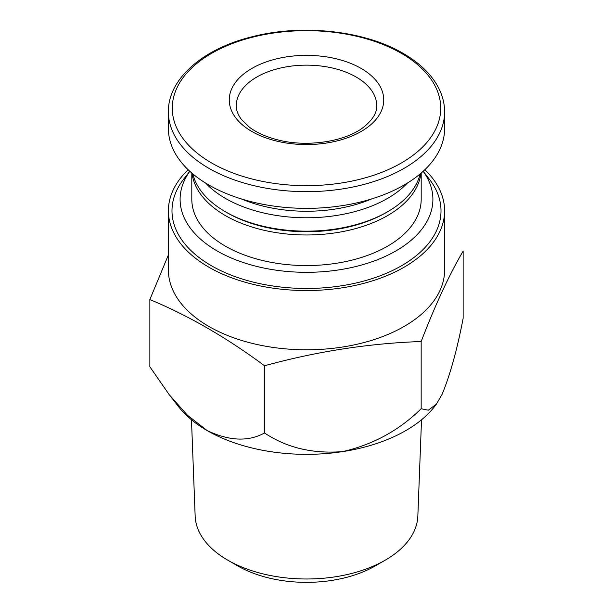 <?xml version="1.0" encoding="UTF-8"?>
<svg xmlns="http://www.w3.org/2000/svg" width="613" height="613" viewBox="0 0 613 613"><rect width="100%" height="100%" fill="white"/><g stroke="black" fill="none" stroke-linecap="round" stroke-linejoin="round"><path stroke-width="0.92" d="M423.185 171.28A126.401 72.978 180 0 1 306.5 272.318A126.401 72.978 180 0 1 189.815 171.28M421.192 173.035L421.192 199.34A114.692 66.219 180 0 1 306.5 265.559A114.692 66.219 180 0 1 191.808 199.34L191.808 173.035M361.118 68.426A77.246 44.596 180 0 1 326.491 143.036A77.246 44.596 180 0 1 231.89 88.418A77.246 44.596 180 0 1 361.118 68.426M444.601 111.926L444.601 128.623A138.101 79.736 180 0 1 306.5 208.359A138.101 79.736 180 0 1 168.399 128.623L168.399 111.926A138.101 79.736 180 0 0 306.5 191.662A138.101 79.736 180 0 0 444.601 111.926C444.594 104.187 442.808 96.616 439.245 89.214C432.426 75.345 420.403 63.415 403.185 53.4C364.727 30.642 302.332 23.784 252.349 36.696C202.42 48.756 167.801 79.383 168.399 111.926M371.562 198.957A110.018 63.514 180 0 1 241.438 198.957M407.354 183.095A114.692 66.219 180 0 1 306.5 217.776A114.692 66.219 180 0 1 205.646 183.095M420.135 173.939A114.692 66.219 180 0 1 387.6 211.761A114.692 66.219 180 0 1 225.4 211.761A114.692 66.219 180 0 1 192.865 173.939M387.6 211.761L385.945 212.719A112.355 64.871 180 0 1 227.055 212.719L225.4 211.761M420.932 173.264A114.692 66.219 180 0 1 306.5 234.978A114.692 66.219 180 0 1 192.068 173.264M421.169 341.525L421.169 408.741L428.272 410.204L436.341 404.197L442.157 394.243C450.271 374.436 457.267 349.119 463.144 318.3L463.144 251.085C449.153 274.976 435.161 305.121 421.169 341.525C368.957 343.341 316.745 351.425 264.525 365.762C226.795 337.725 188.574 315.657 149.856 299.55L168.399 254.924M424.847 169.717A138.101 79.736 180 0 1 444.601 210.811L444.601 270.057A138.101 79.736 180 0 1 306.5 349.785A138.101 79.736 180 0 1 168.399 270.057L168.399 210.811A138.101 79.736 180 0 1 188.153 169.717M423.208 171.257L429.292 179.103A134.508 77.659 180 0 1 306.5 288.462A134.508 77.659 180 0 1 183.708 179.103L189.792 171.257M444.601 210.811A138.101 79.736 180 0 1 306.5 290.539A138.101 79.736 180 0 1 168.399 210.811M436.364 404.22L434.709 406.365A140.446 81.085 180 0 1 342.851 451.582A140.446 81.085 180 0 1 207.194 430.594A140.446 81.085 180 0 1 178.291 406.365L171.303 397.339M421.169 408.741C399.232 430.288 373.125 444.571 342.851 451.582C312.791 453.995 286.685 447.796 264.525 432.97C248.434 441.85 229.323 441.061 207.194 430.594L187.44 415.231L169.257 394.741L149.856 366.766L149.856 299.55M264.525 365.762L264.525 432.97M421.522 419.782L417.844 516.115A111.367 64.296 180 0 1 385.248 560.159A111.367 64.296 180 0 1 227.752 560.159A111.367 64.296 180 0 1 195.156 516.115L191.478 419.782M385.248 560.159L375.325 565.891A97.329 56.197 180 0 1 237.675 565.891L227.752 560.159M401.415 53.362A134.232 77.499 180 0 1 341.242 183.019A134.232 77.499 180 0 1 176.843 88.103A134.232 77.499 180 0 1 401.415 53.362M356.153 77.023A70.219 40.542 180 0 1 376.719 105.689C377.064 112.7 372.627 119.918 363.409 127.335C345.41 141.565 306.975 147.656 277.589 139.825C265.965 136.845 256.533 132.607 249.299 127.121L241.415 119.443C237.89 114.662 236.181 110.079 236.281 105.689A70.219 40.542 180 0 1 279.628 68.235A70.219 40.542 180 0 1 356.153 77.023"/></g></svg>
